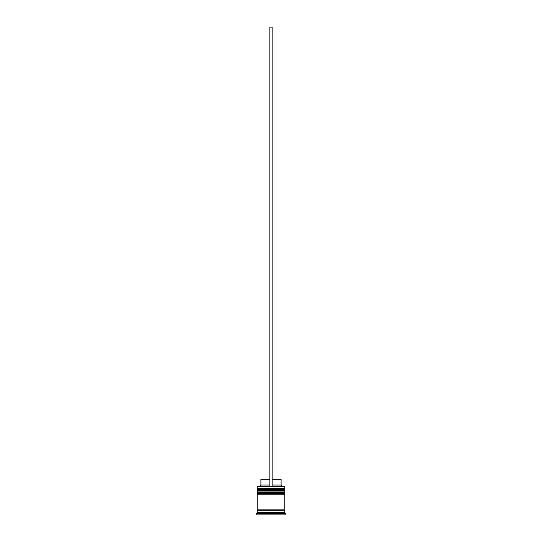 <?xml version="1.0" encoding="UTF-8"?>
<svg xmlns="http://www.w3.org/2000/svg" width="542" height="542" viewBox="0 0 542 542"><rect width="100%" height="100%" fill="white"/><g stroke="black" fill="none" stroke-linecap="round" stroke-linejoin="round"><path stroke-width="0.81" d="M284.774 489.88L257.226 489.88A0.691 0.691 0 0 1 257.917 489.189L257.226 488.505L284.774 488.505L284.083 489.189L257.917 489.189L284.083 489.189A0.691 0.691 0 0 1 284.774 489.88L284.774 490.11A0.691 0.691 0 0 1 284.083 490.795M257.917 490.795A0.691 0.691 0 0 1 257.226 490.11L284.774 490.11M284.774 493.322L257.226 493.322A0.691 0.691 0 0 1 257.917 492.631L257.226 491.946L284.774 491.946L284.083 492.631L257.917 492.631L284.083 492.631A0.691 0.691 0 0 1 284.774 493.322L284.774 493.552A0.691 0.691 0 0 1 284.083 494.243M257.917 494.243A0.691 0.691 0 0 1 257.226 493.552L284.774 493.552M257.342 510.307A0.576 0.576 0 0 0 257.917 509.737A0.576 0.576 0 0 0 257.342 509.162M284.658 510.307A0.576 0.576 0 0 1 284.083 509.737A0.576 0.576 0 0 1 284.658 509.162M257.226 486.438L284.774 486.438L257.226 486.438L257.226 488.505M257.226 512.603L257.226 510.307L284.774 510.307L284.774 512.603L257.226 512.603L256.081 513.755L256.081 514.9L285.919 514.9L285.919 513.755L256.081 513.755M284.774 512.603L285.919 513.755M284.774 486.438L284.774 488.505M284.774 491.946L284.774 490.795L257.226 490.795L257.226 491.946M284.774 494.243L257.226 494.243L257.226 509.162L284.774 509.162L284.774 494.243M272.145 479.318L281.102 479.318L281.102 485.056L282.247 486.208M281.102 485.056L272.145 485.056M269.855 485.056L260.898 485.056L259.753 486.208M269.855 479.318L260.898 479.318L260.898 485.056M272.145 486.208L272.145 27.1L269.855 27.1L269.855 486.208"/></g></svg>
